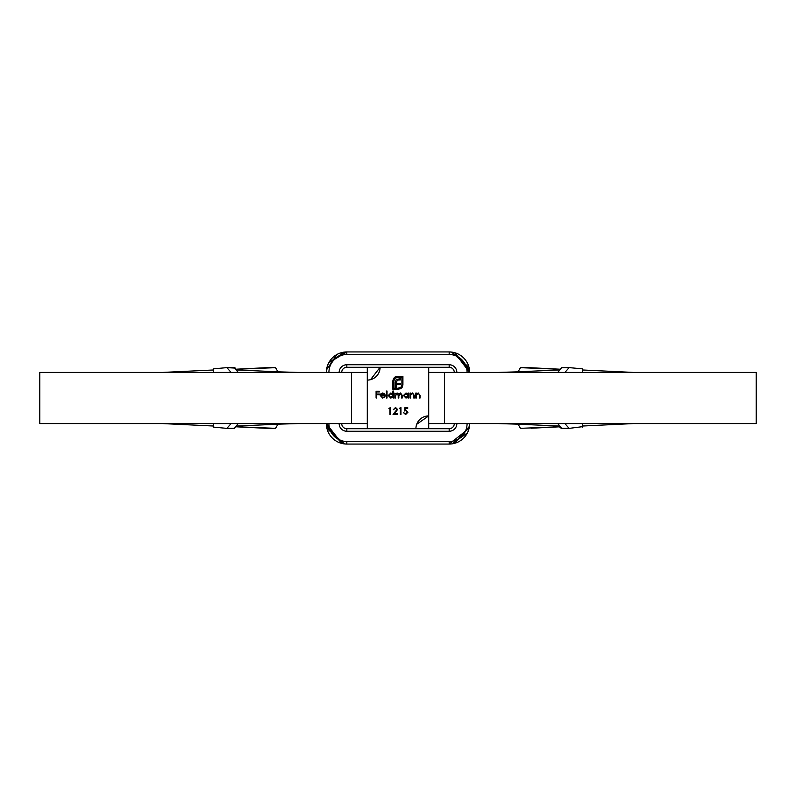 <?xml version="1.0" encoding="UTF-8"?>
<svg xmlns="http://www.w3.org/2000/svg" width="796" height="796" viewBox="0 0 796 796"><rect width="100%" height="100%" fill="white"/><g stroke="black" fill="none" stroke-linecap="round" stroke-linejoin="round"><path stroke-width="1.19" d="M387.025 398L386.418 398L386.418 391.055L387.025 391.055L387.025 398M392.836 394.01L392.836 391.055L393.443 391.055L393.443 398L392.836 397.144L390.816 398.09L388.239 395.512L390.836 392.965L392.836 394.01M428.706 367.294L380.09 367.294A12.796 12.796 0 0 1 367.294 380.09L367.294 428.706L415.91 428.706A12.796 12.796 0 0 1 428.706 415.91L428.706 367.294L449.173 367.294A5.114 5.114 0 0 1 454.287 372.419M408.02 393.97L408.02 393.055L408.637 393.055L408.637 398L408.02 398L408.02 397.144L406 398.09L403.423 395.512L406.02 392.965L408.02 393.97M410.627 398L410.02 398L410.02 393.055L410.627 393.055L410.627 393.94L412.507 392.965L414.358 395.473L414.358 398L413.751 398L413.681 394.547L412.408 393.572L410.726 394.886L410.627 398M416.358 398L415.751 398L415.751 393.055L416.358 393.055L416.358 393.94L418.238 392.965L420.089 395.473L420.089 398L419.482 398L419.412 394.547L418.129 393.572L416.447 394.886L416.358 398M389.931 408.328L388.886 408.328L390.538 407.632L390.538 414.398L389.931 414.398L389.931 408.328M395.443 398L394.836 398L394.836 393.055L395.443 393.911L397.144 392.965L398.716 394.159L400.537 392.965L402.209 395.323L402.209 398L401.602 398L401.602 395.314L400.428 393.572L398.826 396.08L398.826 398L398.219 398L398.219 395.483L397.045 393.572L395.443 395.92L395.443 398M380.856 395.652L382.667 397.483L385.025 396.716L382.737 398.09L380.249 395.542L380.816 393.891L382.757 392.965L384.747 393.94L385.284 395.652L380.856 395.652M393.522 378.498L395.085 376.986L397.254 376.418L402.915 376.418L402.915 384.936L402.348 387.085L400.836 388.647L397.592 389.304L397.592 388.289L400.905 387.314L401.9 384.936L401.9 377.433L397.254 377.433L394.876 378.428L393.881 380.786L393.881 388.289L395.264 388.289L395.264 382.329L396.209 379.543L400.567 378.617L400.567 379.931L397.891 380.07L396.806 381.194L396.667 383.324L400.567 383.324L400.567 384.617L396.667 384.617L396.687 389.304L392.866 389.304L392.866 380.786L393.522 378.498M404.249 411.015L404.945 407.632L407.721 407.632L407.721 408.328L405.423 408.328L405.055 410.109L405.851 409.97L407.98 412.189L405.622 414.577L403.552 412.666L405.652 413.88L407.373 412.159L405.741 410.666L404.249 411.015M400.348 408.328L399.303 408.328L400.955 407.632L400.955 414.398L400.348 414.398L400.348 408.328M396.955 409.522L395.493 408.149L393.314 409.711L395.522 407.452L397.562 409.472L394.508 413.701L397.652 413.701L397.652 414.398L393.055 414.398L396.955 409.522M376.697 398L376.09 398L376.09 391.234L379.384 391.234L379.384 391.921L376.697 391.921L376.697 394.01L379.384 394.01L379.384 394.707L376.697 394.707L376.697 398M415.91 428.706L428.706 428.706L428.706 415.91L428.706 428.706L428.706 415.91L428.706 428.706L428.706 423.581L756.2 423.581L756.2 372.419L444.447 372.419L444.447 423.581M370.558 379.662L380.09 367.294L370.558 379.662L380.09 367.294L370.558 379.662L380.09 367.294L370.558 379.662L380.09 367.294L370.558 379.662L380.09 367.294L370.558 379.662L380.09 367.294L370.558 379.662L380.09 367.294L370.558 379.662L380.09 367.294L370.558 379.662L380.09 367.294L370.558 379.662L380.09 367.294L370.558 379.662L380.09 367.294L370.558 379.662L380.09 367.294L370.558 379.662L380.09 367.294L370.558 379.662L380.09 367.294L370.558 379.662L380.09 367.294L367.294 367.294L367.294 380.09M408.02 395.532L406.03 393.572L404.03 395.522L406.03 397.483L408.02 395.532M392.836 395.532L390.846 393.572L388.846 395.522L390.836 397.483L392.836 395.532M380.926 395.045L384.677 395.045L382.786 393.572L380.926 395.045M326.469 370.339L326.36 372.419A20.467 20.467 0 0 1 346.827 351.941L449.173 351.941A20.467 20.467 0 0 1 469.64 372.419L454.576 352.668M341.713 372.419A5.114 5.114 0 0 1 346.827 367.294L367.294 367.294M469.64 423.581L469.54 425.631L469.64 423.581A20.467 20.467 0 0 1 449.173 444.059L346.827 444.059A20.467 20.467 0 0 1 326.36 423.581L326.36 423.621M367.294 428.706L346.827 428.706A5.114 5.114 0 0 1 341.713 423.581M454.287 423.581A5.114 5.114 0 0 1 449.173 428.706L428.706 428.706M275.545 367.662L277.933 371.822L275.555 367.662L265.058 367.762M277.904 424.328L275.555 428.338L277.913 424.278M265.058 428.238L275.496 428.338M213.497 427.104L226.85 428.377L234.412 428.308L238.183 423.581M235.516 368.11L226.85 367.623L231.119 372.419M530.942 367.762L559.459 369.185M520.514 428.338L559.399 426.736M581.478 426.805L569.15 428.377L561.588 428.308L557.817 423.581M560.503 427.91L559.459 426.815L531.041 428.238M557.817 372.419L561.588 367.692L569.15 367.623L582.523 368.856L582.523 372.419M367.294 423.581L39.8 423.581L39.8 372.419L351.553 372.419L351.553 423.581M367.294 372.419L351.553 372.419M275.486 428.338L236.601 426.736M213.477 426.019L162.613 423.581M162.613 372.419L213.477 369.981M236.601 369.264L275.486 367.662M264.869 428.238L236.541 426.815M264.869 367.762L236.541 369.185M237.039 426.049L291.107 423.581M297.644 423.581L277.306 424.198M238.183 372.419L234.412 367.692L226.95 367.623L234.412 367.692M237.039 369.951L291.107 372.419M231.119 423.581L226.85 428.377M226.85 367.623L213.477 368.856L213.477 372.419M277.306 371.802L297.644 372.419M428.706 372.419L444.447 372.419M633.387 372.419L582.523 369.981M559.399 369.264L520.445 367.662L518.067 371.822M518.067 424.178L520.445 428.338M582.523 426.019L633.387 423.581M531.131 367.762L520.514 367.662M498.356 423.581L518.693 424.198L504.893 423.581M558.961 426.049L518.693 424.198M558.961 369.951L504.893 372.419M518.693 371.802L498.356 372.419M569.15 367.623L564.881 372.419M564.881 423.581L569.15 428.377M328.917 372.419A17.91 17.91 0 0 1 346.827 354.509L449.173 354.509L449.173 351.941L451.501 352.081M346.827 354.509L346.787 351.941L328.738 362.837L344.28 352.101M346.827 367.294L346.827 364.737L449.173 364.737A7.671 7.671 0 0 1 456.844 372.419M339.156 372.419A7.671 7.671 0 0 1 346.827 364.737M467.083 423.581A17.91 17.91 0 0 1 449.173 441.491L346.827 441.491L346.827 444.059L344.678 443.939L346.827 444.059M346.827 441.491A17.91 17.91 0 0 1 328.917 423.581M346.827 428.706L346.827 431.263A7.671 7.671 0 0 1 339.156 423.581M449.173 441.491L449.193 444.059L469.073 428.367L467.968 431.701M449.173 428.706L449.173 431.263L346.827 431.263M456.844 423.581A7.671 7.671 0 0 1 449.173 431.263M449.173 354.509A17.91 17.91 0 0 1 467.083 372.419M449.173 367.294L449.173 364.737M428.706 423.581L428.706 415.91L416.696 424.278M326.36 372.419L326.469 370.289M326.519 369.832L337.016 354.449L326.519 369.832M338.22 353.842L341.872 352.558L338.22 353.842M344.758 352.051L346.827 351.941L344.758 352.051M344.628 443.939L326.977 428.576L344.628 443.939M326.36 423.581L326.469 425.681L326.36 423.581L341.842 443.442L326.479 425.751M469.461 426.318L454.486 443.352L469.461 426.318M451.272 443.949L449.173 444.059L451.272 443.949M451.551 352.081L469.013 367.384L451.551 352.081M469.531 370.279L469.64 372.419L469.531 370.279M328.35 363.613L326.967 367.463L328.35 363.613M451.8 443.889L467.361 432.964M469.511 370.14L454.606 352.678M234.412 428.308L226.95 428.377L234.412 428.308M561.588 428.308L569.05 428.377M531.041 367.762L520.445 367.662L531.041 367.762M213.477 427.144L213.477 423.581M582.523 423.581L582.523 427.144M569.05 367.623L561.588 367.692"/></g></svg>
